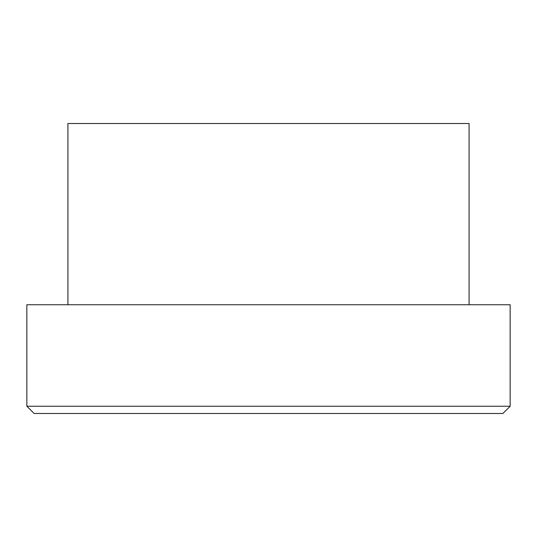 <?xml version="1.0" encoding="UTF-8"?>
<svg xmlns="http://www.w3.org/2000/svg" width="537" height="537" viewBox="0 0 537 537"><rect width="100%" height="100%" fill="white"/><g stroke="black" fill="none" stroke-linecap="round" stroke-linejoin="round"><path stroke-width="0.81" d="M67.931 304.748L67.931 123.51L469.07 123.51L469.07 304.748M268.5 406.241L510.15 406.241L510.15 304.748L26.85 304.748L26.85 406.241L268.5 406.241M26.85 406.241L34.099 413.49L502.901 413.49L510.15 406.241"/></g></svg>
